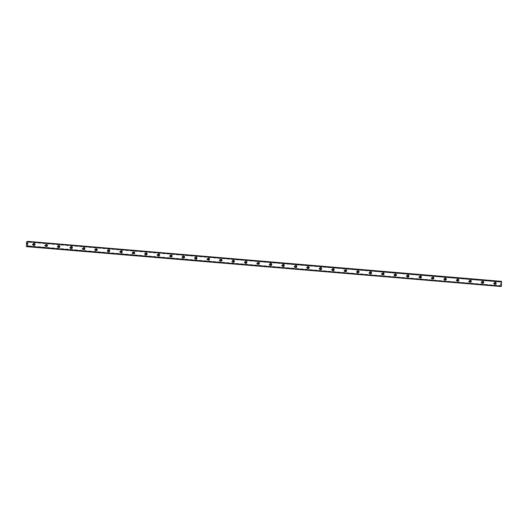 <?xml version="1.0" encoding="UTF-8"?>
<svg xmlns="http://www.w3.org/2000/svg" width="528" height="528" viewBox="0 0 528 528"><rect width="100%" height="100%" fill="white"/><g stroke="black" fill="none" stroke-linecap="round" stroke-linejoin="round"><path stroke-width="0.4" stroke-dasharray="2.64 1.98" d="M501.151 286.433L501.026 285.727L27.364 246.048M500.201 286.618L500.306 281.879L501.032 281.464L501.164 282.17L27.548 241.89M32.703 245.249A0.594 0.541 78.8 0 0 33.277 244.636A0.594 0.541 78.8 0 0 32.617 244.088A0.594 0.541 78.8 0 0 32.703 245.249M33.416 245.111A0.594 0.541 78.8 0 0 33.983 244.497A0.594 0.541 78.8 0 0 33.323 243.943A0.594 0.541 78.8 0 0 33.416 245.111M34.214 245.401L34.214 245.401A1.01 0.931 -101.2 0 1 33.086 244.464A1.01 0.931 -101.2 0 1 33.825 243.415L33.825 243.415M45.17 246.305A0.594 0.541 78.8 0 0 45.745 245.685A0.594 0.541 78.8 0 0 45.085 245.137A0.594 0.541 78.8 0 0 45.17 246.305M45.883 246.167A0.594 0.541 78.8 0 0 46.451 245.546A0.594 0.541 78.8 0 0 45.791 244.999A0.594 0.541 78.8 0 0 45.883 246.167M46.682 246.457L46.682 246.457A1.01 0.931 -101.2 0 1 45.553 245.513A1.01 0.931 -101.2 0 1 46.286 244.471L46.292 244.471M57.638 247.355A0.594 0.541 78.8 0 0 58.205 246.741A0.594 0.541 78.8 0 0 57.552 246.193A0.594 0.541 78.8 0 0 57.638 247.355M58.344 247.216A0.594 0.541 78.8 0 0 58.918 246.602A0.594 0.541 78.8 0 0 58.258 246.048A0.594 0.541 78.8 0 0 58.344 247.216M59.149 247.507L59.149 247.507A1.01 0.931 -101.2 0 1 58.021 246.569A1.01 0.931 -101.2 0 1 58.753 245.52L58.753 245.52M70.105 248.411A0.594 0.541 78.8 0 0 70.673 247.79A0.594 0.541 78.8 0 0 70.013 247.243A0.594 0.541 78.8 0 0 70.105 248.411M70.811 248.272A0.594 0.541 78.8 0 0 71.379 247.652A0.594 0.541 78.8 0 0 70.726 247.104A0.594 0.541 78.8 0 0 70.811 248.272M71.61 248.563L71.617 248.563A1.01 0.931 -101.2 0 1 70.481 247.619A1.01 0.931 -101.2 0 1 71.221 246.576L71.221 246.576M82.573 249.46A0.594 0.541 78.8 0 0 83.14 248.846A0.594 0.541 78.8 0 0 82.48 248.292A0.594 0.541 78.8 0 0 82.573 249.46M83.279 249.322A0.594 0.541 78.8 0 0 83.846 248.701A0.594 0.541 78.8 0 0 83.186 248.153A0.594 0.541 78.8 0 0 83.279 249.322M84.077 249.612L84.077 249.612A1.01 0.931 -101.2 0 1 82.949 248.668A1.01 0.931 -101.2 0 1 83.688 247.625L83.688 247.625M95.033 250.516A0.594 0.541 78.8 0 0 95.608 249.896A0.594 0.541 78.8 0 0 94.948 249.348A0.594 0.541 78.8 0 0 95.033 250.516M95.746 250.371A0.594 0.541 78.8 0 0 96.314 249.757A0.594 0.541 78.8 0 0 95.654 249.209A0.594 0.541 78.8 0 0 95.746 250.371M96.545 250.668L96.545 250.668A1.01 0.931 -101.2 0 1 95.416 249.724A1.01 0.931 -101.2 0 1 96.155 248.681L96.155 248.681M107.501 251.566A0.594 0.541 78.8 0 0 108.075 250.952A0.594 0.541 78.8 0 0 107.415 250.397A0.594 0.541 78.8 0 0 107.501 251.566M108.214 251.427A0.594 0.541 78.8 0 0 108.781 250.807A0.594 0.541 78.8 0 0 108.121 250.259A0.594 0.541 78.8 0 0 108.214 251.427M109.012 251.717L109.012 251.717A1.01 0.931 -101.2 0 1 107.884 250.774A1.01 0.931 -101.2 0 1 108.616 249.731L108.623 249.731M119.968 252.615A0.594 0.541 78.8 0 0 120.536 252.001A0.594 0.541 78.8 0 0 119.882 251.453A0.594 0.541 78.8 0 0 119.968 252.615M120.674 252.476A0.594 0.541 78.8 0 0 121.249 251.863A0.594 0.541 78.8 0 0 120.589 251.308A0.594 0.541 78.8 0 0 120.674 252.476M121.48 252.767L121.48 252.767A1.01 0.931 -101.2 0 1 120.351 251.83A1.01 0.931 -101.2 0 1 121.084 250.78L121.084 250.78M132.436 253.671A0.594 0.541 78.8 0 0 133.003 253.051A0.594 0.541 78.8 0 0 132.343 252.503A0.594 0.541 78.8 0 0 132.436 253.671M133.142 253.532A0.594 0.541 78.8 0 0 133.709 252.912A0.594 0.541 78.8 0 0 133.056 252.364A0.594 0.541 78.8 0 0 133.142 253.532M133.94 253.823L133.947 253.823A1.01 0.931 -101.2 0 1 132.812 252.879A1.01 0.931 -101.2 0 1 133.551 251.836L133.551 251.836M144.903 254.72A0.594 0.541 78.8 0 0 145.471 254.107A0.594 0.541 78.8 0 0 144.811 253.559A0.594 0.541 78.8 0 0 144.903 254.72M145.609 254.582A0.594 0.541 78.8 0 0 146.177 253.968A0.594 0.541 78.8 0 0 145.517 253.414A0.594 0.541 78.8 0 0 145.609 254.582M146.408 254.872L146.408 254.872A1.01 0.931 -101.2 0 1 145.279 253.935A1.01 0.931 -101.2 0 1 146.018 252.886L146.018 252.886M157.364 255.776A0.594 0.541 78.8 0 0 157.938 255.156A0.594 0.541 78.8 0 0 157.278 254.608A0.594 0.541 78.8 0 0 157.364 255.776M158.077 255.638A0.594 0.541 78.8 0 0 158.644 255.017A0.594 0.541 78.8 0 0 157.984 254.47A0.594 0.541 78.8 0 0 158.077 255.638M158.875 255.928L158.875 255.928A1.01 0.931 -101.2 0 1 157.747 254.984A1.01 0.931 -101.2 0 1 158.486 253.942L158.486 253.942M169.831 256.826A0.594 0.541 78.8 0 0 170.399 256.212A0.594 0.541 78.8 0 0 169.745 255.658A0.594 0.541 78.8 0 0 169.831 256.826M170.544 256.687A0.594 0.541 78.8 0 0 171.112 256.067A0.594 0.541 78.8 0 0 170.452 255.519A0.594 0.541 78.8 0 0 170.544 256.687M171.343 256.978L171.343 256.978A1.01 0.931 -101.2 0 1 170.214 256.034A1.01 0.931 -101.2 0 1 170.947 254.991L170.953 254.991M182.299 257.882A0.594 0.541 78.8 0 0 182.866 257.261A0.594 0.541 78.8 0 0 182.206 256.714A0.594 0.541 78.8 0 0 182.299 257.882M183.005 257.737A0.594 0.541 78.8 0 0 183.579 257.123A0.594 0.541 78.8 0 0 182.919 256.575A0.594 0.541 78.8 0 0 183.005 257.737M183.81 258.034L183.81 258.034A1.01 0.931 -101.2 0 1 182.681 257.09A1.01 0.931 -101.2 0 1 183.414 256.047L183.414 256.04M194.766 258.931A0.594 0.541 78.8 0 0 195.334 258.311A0.594 0.541 78.8 0 0 194.674 257.763A0.594 0.541 78.8 0 0 194.766 258.931M195.472 258.793A0.594 0.541 78.8 0 0 196.04 258.172A0.594 0.541 78.8 0 0 195.386 257.624A0.594 0.541 78.8 0 0 195.472 258.793M196.271 259.083L196.277 259.083A1.01 0.931 -101.2 0 1 195.142 258.139A1.01 0.931 -101.2 0 1 195.881 257.096L195.881 257.096M207.233 259.981A0.594 0.541 78.8 0 0 207.801 259.367A0.594 0.541 78.8 0 0 207.141 258.819A0.594 0.541 78.8 0 0 207.233 259.981M207.94 259.842A0.594 0.541 78.8 0 0 208.507 259.228A0.594 0.541 78.8 0 0 207.847 258.674A0.594 0.541 78.8 0 0 207.94 259.842M208.738 260.132L208.738 260.132A1.01 0.931 -101.2 0 1 207.61 259.195A1.01 0.931 -101.2 0 1 208.349 258.146L208.349 258.146M219.694 261.037A0.594 0.541 78.8 0 0 220.268 260.416A0.594 0.541 78.8 0 0 219.608 259.868A0.594 0.541 78.8 0 0 219.694 261.037M220.407 260.898A0.594 0.541 78.8 0 0 220.975 260.278A0.594 0.541 78.8 0 0 220.315 259.73A0.594 0.541 78.8 0 0 220.407 260.898M221.206 261.188L221.206 261.188A1.01 0.931 -101.2 0 1 220.077 260.245A1.01 0.931 -101.2 0 1 220.816 259.202L220.816 259.202M232.162 262.086A0.594 0.541 78.8 0 0 232.729 261.472A0.594 0.541 78.8 0 0 232.076 260.924A0.594 0.541 78.8 0 0 232.162 262.086M232.874 261.947A0.594 0.541 78.8 0 0 233.442 261.334A0.594 0.541 78.8 0 0 232.782 260.779A0.594 0.541 78.8 0 0 232.874 261.947M233.673 262.238L233.673 262.238A1.01 0.931 -101.2 0 1 232.544 261.301A1.01 0.931 -101.2 0 1 233.277 260.251L233.284 260.251M244.629 263.142A0.594 0.541 78.8 0 0 245.197 262.522A0.594 0.541 78.8 0 0 244.537 261.974A0.594 0.541 78.8 0 0 244.629 263.142M245.335 262.997A0.594 0.541 78.8 0 0 245.909 262.383A0.594 0.541 78.8 0 0 245.249 261.835A0.594 0.541 78.8 0 0 245.335 262.997M246.14 263.294L246.14 263.294A1.01 0.931 -101.2 0 1 245.012 262.35A1.01 0.931 -101.2 0 1 245.744 261.307L245.744 261.307M257.096 264.191A0.594 0.541 78.8 0 0 257.664 263.578A0.594 0.541 78.8 0 0 257.004 263.023A0.594 0.541 78.8 0 0 257.096 264.191M257.803 264.053A0.594 0.541 78.8 0 0 258.37 263.432A0.594 0.541 78.8 0 0 257.717 262.885A0.594 0.541 78.8 0 0 257.803 264.053M258.608 264.343L258.601 264.343A1.01 0.931 -101.2 0 1 257.473 263.399A1.01 0.931 -101.2 0 1 258.212 262.357L258.212 262.357M269.564 265.247A0.594 0.541 78.8 0 0 270.131 264.627A0.594 0.541 78.8 0 0 269.471 264.079A0.594 0.541 78.8 0 0 269.564 265.247M270.27 265.102A0.594 0.541 78.8 0 0 270.838 264.488A0.594 0.541 78.8 0 0 270.178 263.941A0.594 0.541 78.8 0 0 270.27 265.102M271.069 265.399L271.069 265.399A1.01 0.931 -101.2 0 1 269.94 264.455A1.01 0.931 -101.2 0 1 270.679 263.413L270.679 263.406M282.025 266.297A0.594 0.541 78.8 0 0 282.599 265.676A0.594 0.541 78.8 0 0 281.939 265.129A0.594 0.541 78.8 0 0 282.025 266.297M282.737 266.158A0.594 0.541 78.8 0 0 283.305 265.538A0.594 0.541 78.8 0 0 282.645 264.99A0.594 0.541 78.8 0 0 282.737 266.158M283.536 266.449L283.536 266.449A1.01 0.931 -101.2 0 1 282.407 265.505A1.01 0.931 -101.2 0 1 283.147 264.462L283.147 264.462M294.492 267.346A0.594 0.541 78.8 0 0 295.06 266.732A0.594 0.541 78.8 0 0 294.406 266.185A0.594 0.541 78.8 0 0 294.492 267.346M295.205 267.208A0.594 0.541 78.8 0 0 295.772 266.594A0.594 0.541 78.8 0 0 295.112 266.039A0.594 0.541 78.8 0 0 295.205 267.208M296.003 267.498L296.003 267.498A1.01 0.931 -101.2 0 1 294.875 266.561A1.01 0.931 -101.2 0 1 295.607 265.511L295.614 265.511M306.959 268.402A0.594 0.541 78.8 0 0 307.527 267.782A0.594 0.541 78.8 0 0 306.867 267.234A0.594 0.541 78.8 0 0 306.959 268.402M307.666 268.264A0.594 0.541 78.8 0 0 308.24 267.643A0.594 0.541 78.8 0 0 307.58 267.095A0.594 0.541 78.8 0 0 307.666 268.264M308.471 268.554L308.471 268.554A1.01 0.931 -101.2 0 1 307.342 267.61A1.01 0.931 -101.2 0 1 308.075 266.567L308.075 266.567M319.427 269.452A0.594 0.541 78.8 0 0 319.994 268.838A0.594 0.541 78.8 0 0 319.334 268.283A0.594 0.541 78.8 0 0 319.427 269.452M320.133 269.313A0.594 0.541 78.8 0 0 320.701 268.699A0.594 0.541 78.8 0 0 320.047 268.145A0.594 0.541 78.8 0 0 320.133 269.313M320.932 269.603L320.938 269.603A1.01 0.931 -101.2 0 1 319.803 268.666A1.01 0.931 -101.2 0 1 320.542 267.617L320.542 267.617M331.894 270.508A0.594 0.541 78.8 0 0 332.462 269.887A0.594 0.541 78.8 0 0 331.802 269.339A0.594 0.541 78.8 0 0 331.894 270.508M332.6 270.362A0.594 0.541 78.8 0 0 333.168 269.749A0.594 0.541 78.8 0 0 332.508 269.201A0.594 0.541 78.8 0 0 332.6 270.362M333.399 270.659L333.399 270.659A1.01 0.931 -101.2 0 1 332.27 269.716A1.01 0.931 -101.2 0 1 333.01 268.673L333.01 268.673M344.355 271.557A0.594 0.541 78.8 0 0 344.929 270.943A0.594 0.541 78.8 0 0 344.269 270.389A0.594 0.541 78.8 0 0 344.355 271.557M345.068 271.418A0.594 0.541 78.8 0 0 345.635 270.798A0.594 0.541 78.8 0 0 344.975 270.25A0.594 0.541 78.8 0 0 345.068 271.418M345.866 271.709L345.866 271.709A1.01 0.931 -101.2 0 1 344.738 270.765A1.01 0.931 -101.2 0 1 345.477 269.722L345.477 269.722M356.822 272.613A0.594 0.541 78.8 0 0 357.39 271.993A0.594 0.541 78.8 0 0 356.737 271.445A0.594 0.541 78.8 0 0 356.822 272.613M357.535 272.468A0.594 0.541 78.8 0 0 358.103 271.854A0.594 0.541 78.8 0 0 357.443 271.306A0.594 0.541 78.8 0 0 357.535 272.468M358.334 272.765L358.334 272.765A1.01 0.931 -101.2 0 1 357.205 271.821A1.01 0.931 -101.2 0 1 357.938 270.772L357.944 270.772M369.29 273.662A0.594 0.541 78.8 0 0 369.857 273.042A0.594 0.541 78.8 0 0 369.197 272.494A0.594 0.541 78.8 0 0 369.29 273.662M369.996 273.524A0.594 0.541 78.8 0 0 370.57 272.903A0.594 0.541 78.8 0 0 369.91 272.356A0.594 0.541 78.8 0 0 369.996 273.524M370.801 273.814L370.801 273.814A1.01 0.931 -101.2 0 1 369.673 272.87A1.01 0.931 -101.2 0 1 370.405 271.828L370.405 271.828M381.757 274.712A0.594 0.541 78.8 0 0 382.325 274.098A0.594 0.541 78.8 0 0 381.665 273.55A0.594 0.541 78.8 0 0 381.757 274.712M382.463 274.573A0.594 0.541 78.8 0 0 383.031 273.959A0.594 0.541 78.8 0 0 382.378 273.405A0.594 0.541 78.8 0 0 382.463 274.573M383.262 274.864L383.269 274.864A1.01 0.931 -101.2 0 1 382.133 273.926A1.01 0.931 -101.2 0 1 382.873 272.877L382.873 272.877M394.225 275.768A0.594 0.541 78.8 0 0 394.792 275.147A0.594 0.541 78.8 0 0 394.132 274.6A0.594 0.541 78.8 0 0 394.225 275.768M394.931 275.629A0.594 0.541 78.8 0 0 395.498 275.009A0.594 0.541 78.8 0 0 394.838 274.461A0.594 0.541 78.8 0 0 394.931 275.629M395.729 275.92L395.729 275.92A1.01 0.931 -101.2 0 1 394.601 274.976A1.01 0.931 -101.2 0 1 395.34 273.933L395.34 273.933M406.685 276.817A0.594 0.541 78.8 0 0 407.26 276.203A0.594 0.541 78.8 0 0 406.6 275.649A0.594 0.541 78.8 0 0 406.685 276.817M407.398 276.679A0.594 0.541 78.8 0 0 407.966 276.058A0.594 0.541 78.8 0 0 407.306 275.51A0.594 0.541 78.8 0 0 407.398 276.679M408.197 276.969L408.197 276.969A1.01 0.931 -101.2 0 1 407.068 276.032A1.01 0.931 -101.2 0 1 407.807 274.982L407.807 274.982M419.153 277.873A0.594 0.541 78.8 0 0 419.72 277.253A0.594 0.541 78.8 0 0 419.067 276.705A0.594 0.541 78.8 0 0 419.153 277.873M419.866 277.728A0.594 0.541 78.8 0 0 420.433 277.114A0.594 0.541 78.8 0 0 419.773 276.566A0.594 0.541 78.8 0 0 419.866 277.728M420.664 278.025L420.664 278.025A1.01 0.931 -101.2 0 1 419.536 277.081A1.01 0.931 -101.2 0 1 420.268 276.038L420.275 276.038M431.62 278.923A0.594 0.541 78.8 0 0 432.188 278.309A0.594 0.541 78.8 0 0 431.528 277.754A0.594 0.541 78.8 0 0 431.62 278.923M432.326 278.784A0.594 0.541 78.8 0 0 432.901 278.164A0.594 0.541 78.8 0 0 432.241 277.616A0.594 0.541 78.8 0 0 432.326 278.784M433.132 279.074L433.132 279.074A1.01 0.931 -101.2 0 1 432.003 278.131A1.01 0.931 -101.2 0 1 432.736 277.088L432.736 277.088M444.088 279.979A0.594 0.541 78.8 0 0 444.655 279.358A0.594 0.541 78.8 0 0 443.995 278.81A0.594 0.541 78.8 0 0 444.088 279.979M444.794 279.833A0.594 0.541 78.8 0 0 445.361 279.22A0.594 0.541 78.8 0 0 444.708 278.672A0.594 0.541 78.8 0 0 444.794 279.833M445.592 280.13L445.599 280.124A1.01 0.931 -101.2 0 1 444.464 279.187A1.01 0.931 -101.2 0 1 445.203 278.137L445.203 278.137M456.555 281.028A0.594 0.541 78.8 0 0 457.123 280.408A0.594 0.541 78.8 0 0 456.463 279.86A0.594 0.541 78.8 0 0 456.555 281.028M457.261 280.889A0.594 0.541 78.8 0 0 457.829 280.269A0.594 0.541 78.8 0 0 457.169 279.721A0.594 0.541 78.8 0 0 457.261 280.889M458.06 281.18L458.06 281.18A1.01 0.931 -101.2 0 1 456.931 280.236A1.01 0.931 -101.2 0 1 457.67 279.193L457.67 279.193M469.016 282.077A0.594 0.541 78.8 0 0 469.59 281.464A0.594 0.541 78.8 0 0 468.93 280.916A0.594 0.541 78.8 0 0 469.016 282.077M469.729 281.939A0.594 0.541 78.8 0 0 470.296 281.325A0.594 0.541 78.8 0 0 469.636 280.771A0.594 0.541 78.8 0 0 469.729 281.939M470.527 282.229L470.527 282.229A1.01 0.931 -101.2 0 1 469.399 281.292A1.01 0.931 -101.2 0 1 470.138 280.243L470.138 280.243M481.483 283.133A0.594 0.541 78.8 0 0 482.051 282.513A0.594 0.541 78.8 0 0 481.397 281.965A0.594 0.541 78.8 0 0 481.483 283.133M482.196 282.995A0.594 0.541 78.8 0 0 482.764 282.374A0.594 0.541 78.8 0 0 482.104 281.827A0.594 0.541 78.8 0 0 482.196 282.995M482.995 283.285L482.995 283.285A1.01 0.931 -101.2 0 1 481.866 282.341A1.01 0.931 -101.2 0 1 482.599 281.299L482.605 281.299M493.951 284.183A0.594 0.541 78.8 0 0 494.518 283.569A0.594 0.541 78.8 0 0 493.858 283.015A0.594 0.541 78.8 0 0 493.951 284.183M494.657 284.044A0.594 0.541 78.8 0 0 495.231 283.424A0.594 0.541 78.8 0 0 494.571 282.876A0.594 0.541 78.8 0 0 494.657 284.044M495.462 284.335L495.462 284.335A1.01 0.931 -101.2 0 1 494.333 283.391A1.01 0.931 -101.2 0 1 495.066 282.348L495.066 282.348M494.644 284.467A1.01 0.931 78.8 0 0 495.62 283.404A1.01 0.931 78.8 0 0 494.485 282.46A1.01 0.931 78.8 0 0 494.644 284.467M495.152 284.361A1.01 0.931 78.8 0 0 496.129 283.305A1.01 0.931 78.8 0 0 495 282.361A1.01 0.931 78.8 0 0 495.152 284.361M482.176 283.411A1.01 0.931 78.8 0 0 483.153 282.355A1.01 0.931 78.8 0 0 482.024 281.411A1.01 0.931 78.8 0 0 482.176 283.411M482.691 283.312A1.01 0.931 78.8 0 0 483.668 282.249A1.01 0.931 78.8 0 0 482.539 281.312A1.01 0.931 78.8 0 0 482.691 283.312M469.709 282.361A1.01 0.931 78.8 0 0 470.686 281.299A1.01 0.931 78.8 0 0 469.557 280.361A1.01 0.931 78.8 0 0 469.709 282.361M470.224 282.256A1.01 0.931 78.8 0 0 471.2 281.2A1.01 0.931 78.8 0 0 470.072 280.256A1.01 0.931 78.8 0 0 470.224 282.256M457.241 281.305A1.01 0.931 78.8 0 0 458.218 280.249A1.01 0.931 78.8 0 0 457.09 279.305A1.01 0.931 78.8 0 0 457.241 281.305M457.756 281.206A1.01 0.931 78.8 0 0 458.733 280.15A1.01 0.931 78.8 0 0 457.604 279.206A1.01 0.931 78.8 0 0 457.756 281.206M444.774 280.256A1.01 0.931 78.8 0 0 445.751 279.2A1.01 0.931 78.8 0 0 444.622 278.256A1.01 0.931 78.8 0 0 444.774 280.256M445.289 280.15A1.01 0.931 78.8 0 0 446.266 279.094A1.01 0.931 78.8 0 0 445.137 278.15A1.01 0.931 78.8 0 0 445.289 280.15M432.313 279.2A1.01 0.931 78.8 0 0 433.29 278.144A1.01 0.931 78.8 0 0 432.155 277.2A1.01 0.931 78.8 0 0 432.313 279.2M432.821 279.101A1.01 0.931 78.8 0 0 433.798 278.045A1.01 0.931 78.8 0 0 432.67 277.101A1.01 0.931 78.8 0 0 432.821 279.101M419.846 278.15A1.01 0.931 78.8 0 0 420.823 277.094A1.01 0.931 78.8 0 0 419.694 276.151A1.01 0.931 78.8 0 0 419.846 278.15M420.361 278.051A1.01 0.931 78.8 0 0 421.337 276.989A1.01 0.931 78.8 0 0 420.209 276.052A1.01 0.931 78.8 0 0 420.361 278.051M407.378 277.101A1.01 0.931 78.8 0 0 408.355 276.038A1.01 0.931 78.8 0 0 407.227 275.101A1.01 0.931 78.8 0 0 407.378 277.101M407.893 276.995A1.01 0.931 78.8 0 0 408.87 275.939A1.01 0.931 78.8 0 0 407.741 274.996A1.01 0.931 78.8 0 0 407.893 276.995M394.911 276.045A1.01 0.931 78.8 0 0 395.888 274.989A1.01 0.931 78.8 0 0 394.759 274.045A1.01 0.931 78.8 0 0 394.911 276.045M395.426 275.946A1.01 0.931 78.8 0 0 396.403 274.883A1.01 0.931 78.8 0 0 395.274 273.946A1.01 0.931 78.8 0 0 395.426 275.946M382.444 274.996A1.01 0.931 78.8 0 0 383.42 273.933A1.01 0.931 78.8 0 0 382.292 272.996A1.01 0.931 78.8 0 0 382.444 274.996M382.958 274.89A1.01 0.931 78.8 0 0 383.935 273.834A1.01 0.931 78.8 0 0 382.807 272.89A1.01 0.931 78.8 0 0 382.958 274.89M369.983 273.94A1.01 0.931 78.8 0 0 370.96 272.884A1.01 0.931 78.8 0 0 369.824 271.94A1.01 0.931 78.8 0 0 369.983 273.94M370.491 273.841A1.01 0.931 78.8 0 0 371.468 272.785A1.01 0.931 78.8 0 0 370.339 271.841A1.01 0.931 78.8 0 0 370.491 273.841M357.515 272.89A1.01 0.931 78.8 0 0 358.492 271.834A1.01 0.931 78.8 0 0 357.364 270.89A1.01 0.931 78.8 0 0 357.515 272.89M358.03 272.785A1.01 0.931 78.8 0 0 359.007 271.729A1.01 0.931 78.8 0 0 357.878 270.785A1.01 0.931 78.8 0 0 358.03 272.785M345.048 271.834A1.01 0.931 78.8 0 0 346.025 270.778A1.01 0.931 78.8 0 0 344.896 269.834A1.01 0.931 78.8 0 0 345.048 271.834M345.563 271.735A1.01 0.931 78.8 0 0 346.54 270.679A1.01 0.931 78.8 0 0 345.411 269.735A1.01 0.931 78.8 0 0 345.563 271.735M332.581 270.785A1.01 0.931 78.8 0 0 333.557 269.729A1.01 0.931 78.8 0 0 332.429 268.785A1.01 0.931 78.8 0 0 332.581 270.785M333.095 270.686A1.01 0.931 78.8 0 0 334.072 269.623A1.01 0.931 78.8 0 0 332.944 268.686A1.01 0.931 78.8 0 0 333.095 270.686M320.113 269.735A1.01 0.931 78.8 0 0 321.09 268.673A1.01 0.931 78.8 0 0 319.961 267.736A1.01 0.931 78.8 0 0 320.113 269.735M320.628 269.63A1.01 0.931 78.8 0 0 321.605 268.574A1.01 0.931 78.8 0 0 320.476 267.63A1.01 0.931 78.8 0 0 320.628 269.63M307.652 268.679A1.01 0.931 78.8 0 0 308.629 267.623A1.01 0.931 78.8 0 0 307.494 266.68A1.01 0.931 78.8 0 0 307.652 268.679M308.161 268.58A1.01 0.931 78.8 0 0 309.137 267.518A1.01 0.931 78.8 0 0 308.009 266.581A1.01 0.931 78.8 0 0 308.161 268.58M295.185 267.63A1.01 0.931 78.8 0 0 296.162 266.567A1.01 0.931 78.8 0 0 295.033 265.63A1.01 0.931 78.8 0 0 295.185 267.63M295.7 267.524A1.01 0.931 78.8 0 0 296.677 266.468A1.01 0.931 78.8 0 0 295.548 265.525A1.01 0.931 78.8 0 0 295.7 267.524M282.718 266.574A1.01 0.931 78.8 0 0 283.694 265.518A1.01 0.931 78.8 0 0 282.566 264.574A1.01 0.931 78.8 0 0 282.718 266.574M283.232 266.475A1.01 0.931 78.8 0 0 284.209 265.419A1.01 0.931 78.8 0 0 283.081 264.475A1.01 0.931 78.8 0 0 283.232 266.475M270.25 265.525A1.01 0.931 78.8 0 0 271.227 264.469A1.01 0.931 78.8 0 0 270.098 263.525A1.01 0.931 78.8 0 0 270.25 265.525M270.765 265.419A1.01 0.931 78.8 0 0 271.742 264.363A1.01 0.931 78.8 0 0 270.613 263.419A1.01 0.931 78.8 0 0 270.765 265.419M257.783 264.469A1.01 0.931 78.8 0 0 258.76 263.413A1.01 0.931 78.8 0 0 257.631 262.469A1.01 0.931 78.8 0 0 257.783 264.469M258.298 264.37A1.01 0.931 78.8 0 0 259.274 263.314A1.01 0.931 78.8 0 0 258.146 262.37A1.01 0.931 78.8 0 0 258.298 264.37M245.322 263.419A1.01 0.931 78.8 0 0 246.299 262.363A1.01 0.931 78.8 0 0 245.164 261.419A1.01 0.931 78.8 0 0 245.322 263.419M245.83 263.32A1.01 0.931 78.8 0 0 246.807 262.258A1.01 0.931 78.8 0 0 245.678 261.32A1.01 0.931 78.8 0 0 245.83 263.32M232.855 262.37A1.01 0.931 78.8 0 0 233.831 261.307A1.01 0.931 78.8 0 0 232.703 260.37A1.01 0.931 78.8 0 0 232.855 262.37M233.369 262.264A1.01 0.931 78.8 0 0 234.346 261.208A1.01 0.931 78.8 0 0 233.218 260.264A1.01 0.931 78.8 0 0 233.369 262.264M220.387 261.314A1.01 0.931 78.8 0 0 221.364 260.258A1.01 0.931 78.8 0 0 220.235 259.314A1.01 0.931 78.8 0 0 220.387 261.314M220.902 261.215A1.01 0.931 78.8 0 0 221.879 260.152A1.01 0.931 78.8 0 0 220.75 259.215A1.01 0.931 78.8 0 0 220.902 261.215M207.92 260.264A1.01 0.931 78.8 0 0 208.897 259.202A1.01 0.931 78.8 0 0 207.768 258.265A1.01 0.931 78.8 0 0 207.92 260.264M208.435 260.159A1.01 0.931 78.8 0 0 209.411 259.103A1.01 0.931 78.8 0 0 208.283 258.159A1.01 0.931 78.8 0 0 208.435 260.159M195.452 259.208A1.01 0.931 78.8 0 0 196.429 258.152A1.01 0.931 78.8 0 0 195.301 257.209A1.01 0.931 78.8 0 0 195.452 259.208M195.967 259.109A1.01 0.931 78.8 0 0 196.944 258.053A1.01 0.931 78.8 0 0 195.815 257.11A1.01 0.931 78.8 0 0 195.967 259.109M182.992 258.159A1.01 0.931 78.8 0 0 183.968 257.103A1.01 0.931 78.8 0 0 182.833 256.159A1.01 0.931 78.8 0 0 182.992 258.159M183.5 258.06A1.01 0.931 78.8 0 0 184.477 256.997A1.01 0.931 78.8 0 0 183.348 256.054A1.01 0.931 78.8 0 0 183.5 258.06M170.524 257.103A1.01 0.931 78.8 0 0 171.501 256.047A1.01 0.931 78.8 0 0 170.372 255.103A1.01 0.931 78.8 0 0 170.524 257.103M171.039 257.004A1.01 0.931 78.8 0 0 172.016 255.948A1.01 0.931 78.8 0 0 170.887 255.004A1.01 0.931 78.8 0 0 171.039 257.004M158.057 256.054A1.01 0.931 78.8 0 0 159.034 254.998A1.01 0.931 78.8 0 0 157.905 254.054A1.01 0.931 78.8 0 0 158.057 256.054M158.572 255.955A1.01 0.931 78.8 0 0 159.548 254.892A1.01 0.931 78.8 0 0 158.42 253.955A1.01 0.931 78.8 0 0 158.572 255.955M145.589 255.004A1.01 0.931 78.8 0 0 146.566 253.942A1.01 0.931 78.8 0 0 145.438 253.004A1.01 0.931 78.8 0 0 145.589 255.004M146.104 254.899A1.01 0.931 78.8 0 0 147.081 253.843A1.01 0.931 78.8 0 0 145.952 252.899A1.01 0.931 78.8 0 0 146.104 254.899M133.122 253.948A1.01 0.931 78.8 0 0 134.099 252.892A1.01 0.931 78.8 0 0 132.97 251.948A1.01 0.931 78.8 0 0 133.122 253.948M133.637 253.849A1.01 0.931 78.8 0 0 134.614 252.787A1.01 0.931 78.8 0 0 133.485 251.849A1.01 0.931 78.8 0 0 133.637 253.849M120.661 252.899A1.01 0.931 78.8 0 0 121.638 251.836A1.01 0.931 78.8 0 0 120.503 250.899A1.01 0.931 78.8 0 0 120.661 252.899M121.169 252.793A1.01 0.931 78.8 0 0 122.146 251.737A1.01 0.931 78.8 0 0 121.018 250.793A1.01 0.931 78.8 0 0 121.169 252.793M108.194 251.843A1.01 0.931 78.8 0 0 109.171 250.787A1.01 0.931 78.8 0 0 108.042 249.843A1.01 0.931 78.8 0 0 108.194 251.843M108.709 251.744A1.01 0.931 78.8 0 0 109.685 250.688A1.01 0.931 78.8 0 0 108.557 249.744A1.01 0.931 78.8 0 0 108.709 251.744M95.726 250.793A1.01 0.931 78.8 0 0 96.703 249.737A1.01 0.931 78.8 0 0 95.575 248.794A1.01 0.931 78.8 0 0 95.726 250.793M96.241 250.694A1.01 0.931 78.8 0 0 97.218 249.632A1.01 0.931 78.8 0 0 96.089 248.688A1.01 0.931 78.8 0 0 96.241 250.694M83.259 249.744A1.01 0.931 78.8 0 0 84.236 248.681A1.01 0.931 78.8 0 0 83.107 247.738A1.01 0.931 78.8 0 0 83.259 249.744M83.774 249.638A1.01 0.931 78.8 0 0 84.751 248.582A1.01 0.931 78.8 0 0 83.622 247.639A1.01 0.931 78.8 0 0 83.774 249.638M70.792 248.688A1.01 0.931 78.8 0 0 71.768 247.632A1.01 0.931 78.8 0 0 70.64 246.688A1.01 0.931 78.8 0 0 70.792 248.688M71.306 248.589A1.01 0.931 78.8 0 0 72.283 247.526A1.01 0.931 78.8 0 0 71.155 246.589A1.01 0.931 78.8 0 0 71.306 248.589M58.331 247.639A1.01 0.931 78.8 0 0 59.308 246.576A1.01 0.931 78.8 0 0 58.172 245.639A1.01 0.931 78.8 0 0 58.331 247.639M58.839 247.533A1.01 0.931 78.8 0 0 59.816 246.477A1.01 0.931 78.8 0 0 58.687 245.533A1.01 0.931 78.8 0 0 58.839 247.533M45.863 246.583A1.01 0.931 78.8 0 0 46.84 245.527A1.01 0.931 78.8 0 0 45.712 244.583A1.01 0.931 78.8 0 0 45.863 246.583M46.378 246.484A1.01 0.931 78.8 0 0 47.355 245.428A1.01 0.931 78.8 0 0 46.226 244.484A1.01 0.931 78.8 0 0 46.378 246.484M33.396 245.533A1.01 0.931 78.8 0 0 34.373 244.471A1.01 0.931 78.8 0 0 33.244 243.533A1.01 0.931 78.8 0 0 33.396 245.533M33.911 245.428A1.01 0.931 78.8 0 0 34.888 244.372A1.01 0.931 78.8 0 0 33.759 243.428A1.01 0.931 78.8 0 0 33.911 245.428M500.94 284.42L500.973 284.084L500.94 284.42M500.722 284.467L500.735 284.13L500.722 284.467M500.973 284.084L500.702 284.513L500.953 284.084M500.755 283.813L500.768 283.45L500.749 283.813M500.749 283.457L500.729 283.906L500.749 283.457M501.541 281.365L501.257 281.873M500.848 286.407L500.933 286.024M27.053 243.586L27.02 243.929M27.258 243.877L27.291 243.494M500.306 281.879L26.598 241.89M500.108 286.367L26.4 246.385M500.425 281.589L26.71 241.6M501.032 281.464L27.634 241.507L501.039 281.464M501.118 281.899L27.548 241.93M501.079 285.991L27.37 246.008M501.052 281.497L27.628 241.54M501.112 281.688L27.555 241.718L501.263 281.708M501.125 281.741L27.555 241.765M501.277 281.655L27.568 241.672M501.362 281.411L27.654 241.428L501.369 281.398M501.145 286.42L27.436 246.437M501.079 286.209L27.37 246.226L500.927 286.183M501.072 286.156L27.364 246.173M500.914 286.242L27.397 246.272M32.848 245.243L33.554 245.104M45.309 246.299L46.022 246.16M57.776 247.348L58.489 247.21M70.244 248.404L70.95 248.259M82.711 249.454L83.417 249.315M95.179 250.503L95.885 250.364M107.639 251.559L108.352 251.42M120.107 252.608L120.82 252.47M132.574 253.664L133.28 253.519M145.042 254.714L145.748 254.575M157.509 255.77L158.215 255.625M169.97 256.819L170.683 256.681M182.437 257.869L183.15 257.73M194.905 258.925L195.611 258.786M207.372 259.974L208.078 259.835M219.839 261.03L220.546 260.885M232.3 262.079L233.013 261.941M244.768 263.135L245.48 262.99M257.235 264.185L257.941 264.046M269.702 265.234L270.409 265.096M282.17 266.29L282.876 266.152M294.631 267.34L295.343 267.201M307.098 268.396L307.811 268.25M319.565 269.445L320.272 269.306M332.033 270.501L332.739 270.356M344.5 271.55L345.206 271.412M356.961 272.6L357.674 272.461M369.428 273.656L370.141 273.517M381.896 274.705L382.602 274.567M394.363 275.761L395.069 275.616M406.831 276.811L407.537 276.672M419.291 277.86L420.004 277.721M431.759 278.916L432.472 278.777M444.226 279.965L444.932 279.827M456.694 281.021L457.4 280.883M469.161 282.071L469.867 281.932M481.622 283.127L482.335 282.982M494.089 284.176L494.802 284.038M494.881 284.453L495.396 284.348M482.414 283.397L482.929 283.298M469.946 282.348L470.461 282.242M457.486 281.292L457.994 281.193M445.018 280.243L445.533 280.137M432.551 279.187L433.066 279.088M420.083 278.137L420.598 278.038M407.616 277.088L408.131 276.982M395.155 276.032L395.663 275.933M382.688 274.982L383.203 274.877M370.22 273.926L370.735 273.827M357.753 272.877L358.268 272.771M345.286 271.821L345.8 271.722M332.825 270.772L333.333 270.673M320.357 269.722L320.872 269.617M307.89 268.666L308.405 268.567M295.423 267.617L295.937 267.511M282.955 266.561L283.47 266.462M270.494 265.511L271.003 265.406M258.027 264.455L258.542 264.356M245.56 263.406L246.074 263.307M233.092 262.357L233.607 262.251M220.625 261.301L221.14 261.202M208.164 260.251L208.672 260.146M195.697 259.195L196.211 259.096M183.229 258.146L183.744 258.047M170.762 257.09L171.277 256.991M158.294 256.04L158.809 255.941M145.834 254.991L146.342 254.885M133.366 253.935L133.881 253.836M120.899 252.886L121.414 252.78M108.431 251.83L108.946 251.731M95.964 250.78L96.479 250.681M83.503 249.731L84.011 249.625M71.036 248.675L71.551 248.576M58.568 247.625L59.083 247.52M46.101 246.569L46.616 246.47M33.634 245.52L34.148 245.414M33.244 243.533L33.759 243.428M45.712 244.583L46.226 244.484M58.172 245.639L58.687 245.533M70.64 246.688L71.155 246.589M83.107 247.738L83.622 247.639M95.575 248.794L96.089 248.688M108.042 249.843L108.557 249.744M120.503 250.899L121.018 250.793M132.97 251.948L133.485 251.849M145.438 253.004L145.952 252.899M157.905 254.054L158.42 253.955M170.372 255.103L170.887 255.004M182.833 256.159L183.348 256.054M195.301 257.209L195.815 257.11M207.768 258.265L208.283 258.159M220.235 259.314L220.75 259.215M232.703 260.37L233.218 260.264M245.164 261.419L245.678 261.32M257.631 262.469L258.146 262.37M270.098 263.525L270.613 263.419M282.566 264.574L283.081 264.475M295.033 265.63L295.548 265.525M307.494 266.68L308.009 266.581M319.961 267.736L320.476 267.63M332.429 268.785L332.944 268.686M344.896 269.834L345.411 269.735M357.364 270.89L357.878 270.785M369.824 271.94L370.339 271.841M382.292 272.996L382.807 272.89M394.759 274.045L395.274 273.946M407.227 275.101L407.741 274.996M419.694 276.151L420.209 276.052M432.155 277.2L432.67 277.101M444.622 278.256L445.137 278.15M457.09 279.305L457.604 279.206M469.557 280.361L470.072 280.256M482.024 281.411L482.539 281.312M494.485 282.46L495 282.361M493.858 283.015L494.571 282.876M481.397 281.965L482.104 281.827M468.93 280.916L469.636 280.771M456.463 279.86L457.169 279.721M443.995 278.81L444.708 278.672M431.528 277.754L432.241 277.616M419.067 276.705L419.773 276.566M406.6 275.649L407.306 275.51M394.132 274.6L394.838 274.461M381.665 273.55L382.378 273.405M369.197 272.494L369.91 272.356M356.737 271.445L357.443 271.306M344.269 270.389L344.975 270.25M331.802 269.339L332.508 269.201M319.334 268.283L320.047 268.145M306.867 267.234L307.58 267.095M294.406 266.185L295.112 266.039M281.939 265.129L282.645 264.99M269.471 264.079L270.178 263.941M257.004 263.023L257.717 262.885M244.537 261.974L245.249 261.835M232.076 260.924L232.782 260.779M219.608 259.868L220.315 259.73M207.141 258.819L207.847 258.674M194.674 257.763L195.386 257.624M182.206 256.714L182.919 256.575M169.745 255.658L170.452 255.519M157.278 254.608L157.984 254.47M144.811 253.559L145.517 253.414M132.343 252.503L133.056 252.364M119.882 251.453L120.589 251.308M107.415 250.397L108.121 250.259M94.948 249.348L95.654 249.209M82.48 248.292L83.186 248.153M70.013 247.243L70.726 247.104M57.552 246.193L58.258 246.048M45.085 245.137L45.791 244.999M32.617 244.088L33.323 243.943M501.164 282.17L27.456 242.187M501.026 285.727L27.317 245.744"/><path stroke-width="0.79" d="M27.364 246.048L27.106 246.517L26.4 246.385L26.598 241.89L27.324 241.481L27.456 242.187L27.832 241.382L27.687 246.233L27.225 246.035M33.825 243.415A1.01 0.931 -101.2 0 1 34.954 244.358A1.01 0.931 -101.2 0 1 33.977 245.414A1.01 0.931 -101.2 0 1 33.825 243.415A1.01 0.931 -101.2 0 1 34.954 244.358A1.01 0.931 -101.2 0 1 34.214 245.401M46.292 244.471A1.01 0.931 -101.2 0 1 47.414 245.414A1.01 0.931 -101.2 0 1 46.444 246.47A1.01 0.931 -101.2 0 1 46.292 244.471A1.01 0.931 -101.2 0 1 47.421 245.414A1.01 0.931 -101.2 0 1 46.682 246.457M58.753 245.52A1.01 0.931 -101.2 0 1 59.882 246.464A1.01 0.931 -101.2 0 1 58.905 247.52A1.01 0.931 -101.2 0 1 58.753 245.52A1.01 0.931 -101.2 0 1 59.882 246.464A1.01 0.931 -101.2 0 1 59.149 247.507M71.458 246.563A1.01 0.931 -101.2 0 1 71.61 248.563A1.01 0.931 -101.2 0 1 70.488 247.619A1.01 0.931 -101.2 0 1 71.458 246.563M71.221 246.576A1.01 0.931 -101.2 0 1 72.349 247.513A1.01 0.931 -101.2 0 1 71.617 248.563M83.688 247.625A1.01 0.931 -101.2 0 1 84.817 248.569A1.01 0.931 -101.2 0 1 83.84 249.625A1.01 0.931 -101.2 0 1 83.688 247.625A1.01 0.931 -101.2 0 1 84.817 248.569A1.01 0.931 -101.2 0 1 84.077 249.612M96.155 248.681A1.01 0.931 -101.2 0 1 97.284 249.619A1.01 0.931 -101.2 0 1 96.307 250.681A1.01 0.931 -101.2 0 1 96.155 248.681A1.01 0.931 -101.2 0 1 97.284 249.619A1.01 0.931 -101.2 0 1 96.545 250.668M108.616 249.731A1.01 0.931 -101.2 0 1 109.745 250.675A1.01 0.931 -101.2 0 1 108.775 251.731A1.01 0.931 -101.2 0 1 108.623 249.731A1.01 0.931 -101.2 0 1 109.751 250.675A1.01 0.931 -101.2 0 1 109.012 251.717M121.084 250.78A1.01 0.931 -101.2 0 1 122.212 251.724A1.01 0.931 -101.2 0 1 121.235 252.78A1.01 0.931 -101.2 0 1 121.084 250.78A1.01 0.931 -101.2 0 1 122.212 251.724A1.01 0.931 -101.2 0 1 121.48 252.767M133.551 251.836A1.01 0.931 -101.2 0 1 134.68 252.78A1.01 0.931 -101.2 0 1 133.703 253.836A1.01 0.931 -101.2 0 1 133.551 251.836A1.01 0.931 -101.2 0 1 134.68 252.78A1.01 0.931 -101.2 0 1 133.947 253.823M146.018 252.886A1.01 0.931 -101.2 0 1 147.147 253.829A1.01 0.931 -101.2 0 1 146.17 254.885A1.01 0.931 -101.2 0 1 146.018 252.886A1.01 0.931 -101.2 0 1 147.147 253.829A1.01 0.931 -101.2 0 1 146.408 254.872M158.486 253.942A1.01 0.931 -101.2 0 1 159.614 254.879A1.01 0.931 -101.2 0 1 158.638 255.941A1.01 0.931 -101.2 0 1 158.486 253.942A1.01 0.931 -101.2 0 1 159.614 254.879A1.01 0.931 -101.2 0 1 158.875 255.928M170.953 254.991A1.01 0.931 -101.2 0 1 172.075 255.935A1.01 0.931 -101.2 0 1 171.105 256.991A1.01 0.931 -101.2 0 1 170.953 254.991A1.01 0.931 -101.2 0 1 172.082 255.935A1.01 0.931 -101.2 0 1 171.343 256.978M183.658 256.034A1.01 0.931 -101.2 0 1 183.81 258.034A1.01 0.931 -101.2 0 1 182.681 257.09A1.01 0.931 -101.2 0 1 183.658 256.034M183.414 256.04A1.01 0.931 -101.2 0 1 184.543 256.984A1.01 0.931 -101.2 0 1 183.81 258.034M195.881 257.096A1.01 0.931 -101.2 0 1 197.01 258.04A1.01 0.931 -101.2 0 1 196.033 259.096A1.01 0.931 -101.2 0 1 195.881 257.096A1.01 0.931 -101.2 0 1 197.01 258.04A1.01 0.931 -101.2 0 1 196.277 259.083M208.349 258.146A1.01 0.931 -101.2 0 1 209.477 259.09A1.01 0.931 -101.2 0 1 208.501 260.146A1.01 0.931 -101.2 0 1 208.349 258.146A1.01 0.931 -101.2 0 1 209.477 259.09A1.01 0.931 -101.2 0 1 208.738 260.132M220.816 259.202A1.01 0.931 -101.2 0 1 221.945 260.146A1.01 0.931 -101.2 0 1 220.968 261.202A1.01 0.931 -101.2 0 1 220.816 259.202A1.01 0.931 -101.2 0 1 221.945 260.146A1.01 0.931 -101.2 0 1 221.206 261.188M233.284 260.251A1.01 0.931 -101.2 0 1 234.406 261.195A1.01 0.931 -101.2 0 1 233.435 262.251A1.01 0.931 -101.2 0 1 233.284 260.251A1.01 0.931 -101.2 0 1 234.412 261.195A1.01 0.931 -101.2 0 1 233.673 262.238M245.744 261.307A1.01 0.931 -101.2 0 1 246.873 262.244A1.01 0.931 -101.2 0 1 245.896 263.307A1.01 0.931 -101.2 0 1 245.744 261.307A1.01 0.931 -101.2 0 1 246.873 262.244A1.01 0.931 -101.2 0 1 246.14 263.294M258.212 262.357A1.01 0.931 -101.2 0 1 259.34 263.3A1.01 0.931 -101.2 0 1 258.364 264.356A1.01 0.931 -101.2 0 1 258.212 262.357A1.01 0.931 -101.2 0 1 259.34 263.3A1.01 0.931 -101.2 0 1 258.601 264.343M270.679 263.406A1.01 0.931 -101.2 0 1 271.808 264.35A1.01 0.931 -101.2 0 1 270.831 265.412A1.01 0.931 -101.2 0 1 270.679 263.406A1.01 0.931 -101.2 0 1 271.808 264.35A1.01 0.931 -101.2 0 1 271.069 265.399M283.147 264.462A1.01 0.931 -101.2 0 1 284.275 265.406A1.01 0.931 -101.2 0 1 283.298 266.462A1.01 0.931 -101.2 0 1 283.147 264.462A1.01 0.931 -101.2 0 1 284.275 265.406A1.01 0.931 -101.2 0 1 283.536 266.449M295.614 265.511A1.01 0.931 -101.2 0 1 296.736 266.455A1.01 0.931 -101.2 0 1 295.766 267.511A1.01 0.931 -101.2 0 1 295.614 265.511A1.01 0.931 -101.2 0 1 296.743 266.455A1.01 0.931 -101.2 0 1 296.003 267.498M308.075 266.567A1.01 0.931 -101.2 0 1 309.203 267.511A1.01 0.931 -101.2 0 1 308.227 268.567A1.01 0.931 -101.2 0 1 308.075 266.567A1.01 0.931 -101.2 0 1 309.203 267.505A1.01 0.931 -101.2 0 1 308.471 268.554M320.542 267.617A1.01 0.931 -101.2 0 1 321.671 268.561A1.01 0.931 -101.2 0 1 320.694 269.617A1.01 0.931 -101.2 0 1 320.542 267.617A1.01 0.931 -101.2 0 1 321.671 268.561A1.01 0.931 -101.2 0 1 320.938 269.603M333.01 268.673A1.01 0.931 -101.2 0 1 334.138 269.61A1.01 0.931 -101.2 0 1 333.161 270.673A1.01 0.931 -101.2 0 1 333.01 268.673A1.01 0.931 -101.2 0 1 334.138 269.61A1.01 0.931 -101.2 0 1 333.399 270.659M345.477 269.722A1.01 0.931 -101.2 0 1 346.606 270.666A1.01 0.931 -101.2 0 1 345.629 271.722A1.01 0.931 -101.2 0 1 345.477 269.722A1.01 0.931 -101.2 0 1 346.606 270.666A1.01 0.931 -101.2 0 1 345.866 271.709M357.944 270.772A1.01 0.931 -101.2 0 1 359.066 271.715A1.01 0.931 -101.2 0 1 358.096 272.778A1.01 0.931 -101.2 0 1 357.944 270.772A1.01 0.931 -101.2 0 1 359.073 271.715A1.01 0.931 -101.2 0 1 358.334 272.765M370.405 271.828A1.01 0.931 -101.2 0 1 371.534 272.771A1.01 0.931 -101.2 0 1 370.557 273.827A1.01 0.931 -101.2 0 1 370.405 271.828A1.01 0.931 -101.2 0 1 371.534 272.771A1.01 0.931 -101.2 0 1 370.801 273.814M383.11 272.864A1.01 0.931 -101.2 0 1 383.262 274.864A1.01 0.931 -101.2 0 1 382.14 273.926A1.01 0.931 -101.2 0 1 383.11 272.864M382.873 272.877A1.01 0.931 -101.2 0 1 384.001 273.821A1.01 0.931 -101.2 0 1 383.269 274.864M395.34 273.933A1.01 0.931 -101.2 0 1 396.469 274.877A1.01 0.931 -101.2 0 1 395.492 275.933A1.01 0.931 -101.2 0 1 395.34 273.933A1.01 0.931 -101.2 0 1 396.469 274.87A1.01 0.931 -101.2 0 1 395.729 275.92M407.807 274.982A1.01 0.931 -101.2 0 1 408.936 275.926A1.01 0.931 -101.2 0 1 407.959 276.982A1.01 0.931 -101.2 0 1 407.807 274.982A1.01 0.931 -101.2 0 1 408.936 275.926A1.01 0.931 -101.2 0 1 408.197 276.969M420.268 276.038A1.01 0.931 -101.2 0 1 421.397 276.976A1.01 0.931 -101.2 0 1 420.427 278.038A1.01 0.931 -101.2 0 1 420.275 276.038A1.01 0.931 -101.2 0 1 421.403 276.976A1.01 0.931 -101.2 0 1 420.664 278.025M432.736 277.088A1.01 0.931 -101.2 0 1 433.864 278.032A1.01 0.931 -101.2 0 1 432.887 279.088A1.01 0.931 -101.2 0 1 432.736 277.088A1.01 0.931 -101.2 0 1 433.864 278.032A1.01 0.931 -101.2 0 1 433.132 279.074M445.203 278.137A1.01 0.931 -101.2 0 1 446.332 279.081A1.01 0.931 -101.2 0 1 445.355 280.137A1.01 0.931 -101.2 0 1 445.203 278.137A1.01 0.931 -101.2 0 1 446.332 279.081A1.01 0.931 -101.2 0 1 445.599 280.124M457.67 279.193A1.01 0.931 -101.2 0 1 458.799 280.137A1.01 0.931 -101.2 0 1 457.822 281.193A1.01 0.931 -101.2 0 1 457.67 279.193A1.01 0.931 -101.2 0 1 458.799 280.137A1.01 0.931 -101.2 0 1 458.06 281.18M470.138 280.243A1.01 0.931 -101.2 0 1 471.266 281.186A1.01 0.931 -101.2 0 1 470.29 282.242A1.01 0.931 -101.2 0 1 470.138 280.243A1.01 0.931 -101.2 0 1 471.266 281.186A1.01 0.931 -101.2 0 1 470.527 282.229M482.605 281.299A1.01 0.931 -101.2 0 1 483.727 282.236A1.01 0.931 -101.2 0 1 482.757 283.298A1.01 0.931 -101.2 0 1 482.605 281.299A1.01 0.931 -101.2 0 1 483.734 282.236A1.01 0.931 -101.2 0 1 482.995 283.285M495.066 282.348A1.01 0.931 -101.2 0 1 496.195 283.292A1.01 0.931 -101.2 0 1 495.218 284.348A1.01 0.931 -101.2 0 1 495.066 282.348A1.01 0.931 -101.2 0 1 496.195 283.292A1.01 0.931 -101.2 0 1 495.462 284.335M27.443 246.451L501.395 286.216L501.541 281.365L27.832 241.382M500.848 286.407L27.126 246.477M26.492 246.635L500.834 286.46M27.271 243.54L27.258 243.877L27.271 243.54M27.291 243.494L27.02 243.929M27.436 246.451L501.151 286.433M501.6 281.523L27.892 241.54M501.395 286.216L27.687 246.233M501.323 286.4L27.614 246.411M500.815 286.499L27.106 246.517"/></g></svg>
